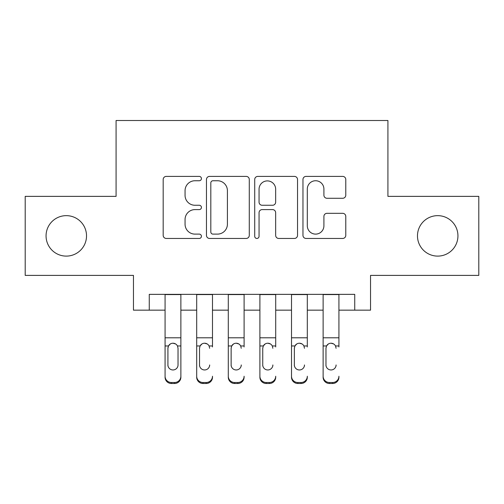 <?xml version="1.0" encoding="UTF-8"?>
<svg xmlns="http://www.w3.org/2000/svg" width="504" height="504" viewBox="0 0 504 504"><rect width="100%" height="100%" fill="white"/><g stroke="black" fill="none" stroke-linecap="round" stroke-linejoin="round"><path stroke-width="0.76" d="M201.424 178.573A2.174 2.174 0 0 0 199.256 176.4L166.288 176.4A3.1 3.1 0 0 0 163.183 179.506L163.183 235.355A3.1 3.1 0 0 0 166.288 238.455L199.256 238.455A2.174 2.174 0 0 0 201.424 236.288A2.174 2.174 0 0 0 199.256 234.114L194.985 234.114A9.929 9.929 0 0 1 185.056 224.186L185.056 219.53A9.929 9.929 0 0 1 194.985 209.601L199.256 209.601A2.174 2.174 0 0 0 201.424 207.428A2.174 2.174 0 0 0 199.256 205.26L194.985 205.26A9.929 9.929 0 0 1 185.056 195.332L185.056 190.676A9.929 9.929 0 0 1 194.985 180.747L199.256 180.747A2.174 2.174 0 0 0 201.424 178.573M417.476 235.878A20.229 20.229 0 0 0 437.705 256.108A20.229 20.229 0 0 0 457.941 235.878A20.229 20.229 0 0 0 437.705 215.649A20.229 20.229 0 0 0 417.476 235.878M46.059 235.878A20.229 20.229 0 0 0 66.295 256.108A20.229 20.229 0 0 0 86.524 235.878A20.229 20.229 0 0 0 66.295 215.649A20.229 20.229 0 0 0 46.059 235.878M342.676 198.28A3.1 3.1 0 0 0 345.782 195.174L345.782 179.506A3.1 3.1 0 0 0 342.676 176.4L306.067 176.4A3.1 3.1 0 0 0 302.961 179.506L302.961 235.355A3.1 3.1 0 0 0 306.067 238.455L342.676 238.455A3.1 3.1 0 0 0 345.782 235.355L345.782 216.43A3.1 3.1 0 0 0 342.676 213.324L327.008 213.324A3.1 3.1 0 0 0 323.908 216.43L323.908 225.811A8.297 8.297 0 0 1 315.605 234.114A8.297 8.297 0 0 1 307.308 225.811L307.308 189.044A8.297 8.297 0 0 1 315.605 180.747A8.297 8.297 0 0 1 323.908 189.044L323.908 195.174A3.1 3.1 0 0 0 327.008 198.28L342.676 198.28M149.266 310.162L149.266 294.355L354.734 294.355L354.734 310.162L370.534 310.162L370.534 275.392L478.8 275.392L478.8 196.365L387.923 196.365L387.923 120.506L116.078 120.506L116.078 196.365L25.2 196.365L25.2 275.392L133.465 275.392L133.465 310.162L165.073 310.162M249.285 179.506A3.1 3.1 0 0 0 246.185 176.4L209.569 176.4A3.1 3.1 0 0 0 206.47 179.506L206.47 235.355A3.1 3.1 0 0 0 209.569 238.455L246.185 238.455A3.1 3.1 0 0 0 249.285 235.355L249.285 179.506M257.815 176.4L294.43 176.4A3.1 3.1 0 0 1 297.53 179.506L297.53 235.355A3.1 3.1 0 0 1 294.43 238.455L278.762 238.455A3.1 3.1 0 0 1 275.656 235.355L275.656 212.707A3.1 3.1 0 0 0 272.557 209.601L262.162 209.601A3.1 3.1 0 0 0 259.056 212.707L259.056 236.288A2.174 2.174 0 0 1 256.889 238.455A2.174 2.174 0 0 1 254.715 236.288L254.715 179.506A3.1 3.1 0 0 1 257.815 176.4M180.879 310.162L196.686 310.162M212.486 310.162L228.293 310.162M244.1 310.162L259.9 310.162M275.707 310.162L291.514 310.162M307.314 310.162L323.121 310.162M338.927 310.162L354.734 310.162M212.984 180.747A2.174 2.174 0 0 0 210.811 182.921L210.811 231.941A2.174 2.174 0 0 0 212.984 234.114L217.482 234.114A9.929 9.929 0 0 0 227.411 224.186L227.411 190.676A9.929 9.929 0 0 0 217.482 180.747L212.984 180.747M275.656 189.202A8.297 8.297 0 0 0 267.359 180.904A8.297 8.297 0 0 0 259.056 189.202L259.056 202.154A3.1 3.1 0 0 0 262.162 205.26L272.557 205.26A3.1 3.1 0 0 0 275.656 202.154L275.656 189.202M165.073 346.954L165.073 376.236A6.319 6.275 0 0 0 171.398 382.505L174.554 382.505A6.319 6.275 0 0 0 180.879 376.236L180.879 377.225A6.319 6.275 180 0 1 174.554 383.494L174.554 382.505M178.032 364.946L178.032 348.296L178.032 364.946A5.059 5.015 180 0 1 172.973 369.961A5.059 5.015 180 0 0 178.032 364.946M167.92 365.935L167.92 364.946A5.059 5.015 180 0 0 172.973 369.961M170.339 343.955L168.481 345.964L167.92 347.905M175.613 343.955L172.973 343.211C174.989 343.287 176.488 344.207 177.471 345.964L178.032 348.296M180.879 294.355L180.879 376.236M165.073 294.355L165.073 377.225A6.319 6.275 180 0 0 171.398 383.494L174.554 383.494M165.073 345.964L168.481 345.964L167.92 348.296L167.92 364.946M168.481 345.964C169.457 344.207 170.957 343.293 172.973 343.211M196.686 294.355L196.686 376.236A6.319 6.275 -0 0 0 203.005 382.505L206.167 382.505A6.319 6.275 -0 0 0 212.486 376.236L212.486 377.225A6.319 6.275 180 0 1 206.167 383.494L206.167 382.505M212.486 346.954L212.486 294.355M209.645 365.935L209.645 364.946A5.059 5.015 180 0 1 204.586 369.961A5.059 5.015 180 0 0 209.645 364.946M199.527 365.935L199.527 364.946A5.059 5.015 180 0 0 204.586 369.961A5.059 5.015 180 0 1 199.527 364.946L199.527 347.905M201.947 343.955L200.088 345.964L199.527 348.296L200.088 345.964C201.064 344.207 202.564 343.293 204.586 343.211C206.602 343.287 208.102 344.207 209.084 345.964L209.645 348.296M207.22 343.949L204.586 343.211M228.293 294.355L228.293 376.236A6.319 6.275 -0 0 0 234.612 382.505L237.775 382.505A6.319 6.275 -0 0 0 244.1 376.236L244.1 377.225A6.319 6.275 180 0 1 237.775 383.494L237.775 382.505M244.1 346.954L244.1 294.355M241.252 365.935L241.252 364.946A5.059 5.015 180 0 1 236.193 369.961A5.059 5.015 180 0 0 241.252 364.946M231.141 365.935L231.141 364.946A5.059 5.015 180 0 0 236.193 369.961A5.059 5.015 180 0 1 231.141 364.946L231.141 347.905M233.554 343.955L231.695 345.964L231.141 348.296L231.695 345.964C232.678 344.207 234.171 343.293 236.193 343.211C238.209 343.287 239.709 344.207 240.692 345.964L241.252 348.296M238.827 343.949L236.193 343.211M259.9 294.355L259.9 376.236A6.319 6.275 -0 0 0 266.225 382.505L269.388 382.505A6.319 6.275 -0 0 0 275.707 376.236L275.707 377.225A6.319 6.275 180 0 1 269.388 383.494L269.388 382.505M275.707 346.954L275.707 294.355M272.859 365.935L272.859 364.946A5.059 5.015 180 0 1 267.807 369.961A5.059 5.015 180 0 0 272.859 364.946M262.748 365.935L262.748 364.946A5.059 5.015 180 0 0 267.807 369.961A5.059 5.015 180 0 1 262.748 364.946L262.748 347.905M265.167 343.955L263.308 345.964L262.748 348.296L263.308 345.964C264.285 344.207 265.784 343.293 267.807 343.211C269.823 343.287 271.322 344.207 272.305 345.964L272.859 348.296M270.44 343.949L267.807 343.211M291.514 294.355L291.514 376.236A6.319 6.275 -0 0 0 297.832 382.505L300.995 382.505A6.319 6.275 -0 0 0 307.314 376.236L307.314 377.225A6.319 6.275 180 0 1 300.995 383.494L300.995 382.505M307.314 346.954L307.314 294.355M304.473 365.935L304.473 364.946A5.059 5.015 180 0 1 299.414 369.961A5.059 5.015 180 0 0 304.473 364.946M294.355 365.935L294.355 364.946A5.059 5.015 180 0 0 299.414 369.961A5.059 5.015 180 0 1 294.355 364.946L294.355 347.905M296.774 343.955L294.916 345.964L294.355 348.296L294.916 345.964C295.892 344.207 297.392 343.293 299.414 343.211C301.43 343.287 302.929 344.207 303.912 345.964L304.473 348.296M302.047 343.949L299.414 343.211M203.005 382.505L203.005 383.494L206.167 383.494M203.005 383.494A6.319 6.275 180 0 1 196.686 377.225L196.686 376.236M234.612 382.505L234.612 383.494L237.775 383.494M234.612 383.494A6.319 6.275 180 0 1 228.293 377.225L228.293 376.236M266.225 382.505L266.225 383.494L269.388 383.494M266.225 383.494A6.319 6.275 180 0 1 259.9 377.225L259.9 376.236M297.832 382.505L297.832 383.494L300.995 383.494M297.832 383.494A6.319 6.275 180 0 1 291.514 377.225L291.514 376.236M323.121 294.355L323.121 376.236A6.319 6.275 -0 0 0 329.446 382.505L332.602 382.505A6.319 6.275 -0 0 0 338.927 376.236L338.927 377.225A6.319 6.275 180 0 1 332.602 383.494L332.602 382.505M338.927 346.954L338.927 294.355M336.08 365.935L336.08 364.946A5.059 5.015 180 0 1 331.027 369.961A5.059 5.015 180 0 0 336.08 364.946M325.968 365.935L325.968 364.946A5.059 5.015 180 0 0 331.027 369.961A5.059 5.015 180 0 1 325.968 364.946L325.968 347.905M328.387 343.955L326.529 345.964L325.968 348.296L326.529 345.964C327.506 344.207 329.005 343.293 331.027 343.211C333.037 343.287 334.536 344.207 335.519 345.964L336.08 348.296M333.654 343.949L331.027 343.211M329.446 382.505L329.446 383.494L332.602 383.494M329.446 383.494A6.319 6.275 180 0 1 323.121 377.225L323.121 376.236M177.471 345.964L180.879 345.964M165.073 337.793L180.879 337.793M165.073 294.582L180.879 294.582M171.398 382.505L171.398 383.494M209.084 345.964L212.486 345.964M196.686 345.964L200.088 345.964M196.686 337.793L212.486 337.793M196.686 294.582L212.486 294.582M240.692 345.964L244.1 345.964M228.293 345.964L231.695 345.964M228.293 337.793L244.1 337.793M228.293 294.582L244.1 294.582M272.305 345.964L275.707 345.964M259.9 345.964L263.308 345.964M259.9 337.793L275.707 337.793M259.9 294.582L275.707 294.582M303.912 345.964L307.314 345.964M291.514 345.964L294.916 345.964M291.514 337.793L307.314 337.793M291.514 294.582L307.314 294.582M335.519 345.964L338.927 345.964M323.121 345.964L326.529 345.964M323.121 337.793L338.927 337.793M323.121 294.582L338.927 294.582"/></g></svg>
